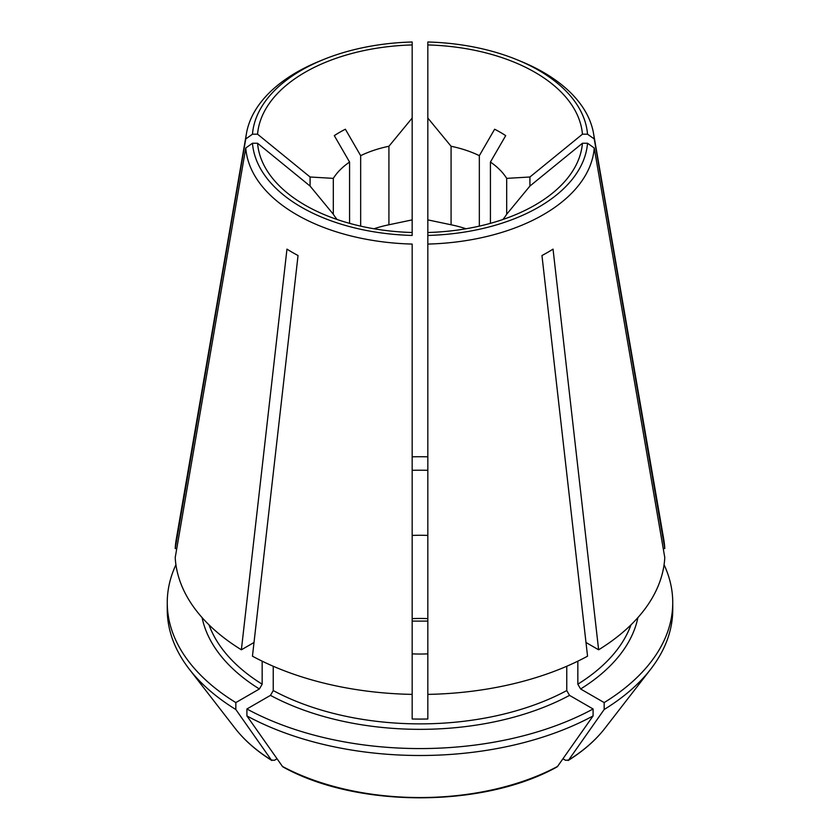 <?xml version="1.0" encoding="UTF-8"?>
<svg xmlns="http://www.w3.org/2000/svg" width="840" height="840" viewBox="0 0 840 840"><rect width="100%" height="100%" fill="white"/><g stroke="black" fill="none" stroke-linecap="round" stroke-linejoin="round"><path stroke-width="1.26" d="M663.222 548.53L664.787 548.53L594.237 138.947L587.528 134.201L582.435 134.201L529.924 176.999L529.924 186.049L582.435 143.252L587.528 143.252L594.237 147.998A174.405 100.695 0 0 1 427.833 244.072L427.833 718.998A215.523 124.425 180 0 1 412.167 718.998L412.167 694.386A244.913 141.393 0 0 1 252.452 656.187L298.043 255.528A180.474 104.192 180 0 1 286.965 249.123L241.374 649.793A244.913 141.393 0 0 1 175.214 557.582L245.763 147.998L252.472 143.252L257.565 143.252L310.076 186.049L310.076 176.999L333.312 178.374L333.312 214.253A92.085 53.162 0 0 0 337.144 219.513M594.237 147.998L664.787 557.582A244.913 141.393 0 0 1 598.626 649.793L585.984 642.495M598.626 649.793L553.035 249.123A180.474 104.192 180 0 1 541.957 255.528L587.549 656.187A244.913 141.393 0 0 1 427.833 694.386M593.093 715.911A853727.144 492901.962 60 0 1 557.54 766.448A202.503 116.907 180 0 1 282.461 766.448A864121.839 498903.374 -60 0 1 246.908 715.911A252.746 145.918 0 0 0 593.093 715.911L593.093 708.981L569.53 695.373L566.759 690.575L566.759 666.256M282.461 766.448L283.059 766.983C356.738 808.07 483.263 808.07 556.93 766.983L557.54 766.448M568.113 760.525L568.627 760.043L565.625 760.316L562.947 758.762M630.976 624.865A215.523 124.425 180 0 1 577.836 684.18L580.608 688.978L604.17 702.587L604.17 709.506A853727.144 492901.962 60 0 1 568.627 760.043A202.503 116.907 180 0 0 604.852 728.364L650.727 669.154A252.746 145.918 0 0 0 672.746 609.577L672.746 602.648A252.746 145.918 0 0 0 664.073 564.743M577.836 684.18L577.836 661.175M349.577 223.356L349.577 162.057A48239.31 27851.113 60 0 1 334.299 135.639A113.642 65.604 180 0 1 345.377 129.234A48239.31 27851.113 60 0 0 360.665 155.662A92.085 53.162 0 0 1 388.92 146.265L388.92 224.774A92.085 53.162 0 0 0 373.968 228.774M252.472 143.252A167.716 96.831 0 0 0 412.167 235.441L412.167 42A167.716 96.831 0 0 0 322.445 59.965A167.716 96.831 0 0 0 252.472 134.201L257.565 134.201L310.076 176.999M412.167 694.386L412.167 244.072A174.405 100.695 0 0 1 245.763 147.998M427.833 653.867A102.858 59.388 180 0 1 412.167 653.867M412.167 535.437A102.858 59.388 180 0 1 427.833 535.437M412.167 470.306A215.523 124.425 180 0 1 427.833 470.306M427.833 244.072L427.833 219.891L451.08 224.774L451.08 146.265L427.833 118.062L427.833 219.891M427.833 118.062L427.833 42A167.716 96.831 0 0 1 517.556 59.965L521.451 61.572A174.405 100.695 0 0 1 593.544 133.465L663.695 539.007A244.913 141.393 0 0 1 664.787 548.53M479.336 226.139L479.336 155.662A48239.289 27851.103 -60 0 0 494.624 129.234A113.642 65.604 180 0 1 505.701 135.639A48239.289 27851.103 -60 0 1 490.423 162.057L490.423 223.356M427.833 456.803A252.746 145.918 0 0 0 412.167 456.803M466.032 228.774A92.085 53.162 0 0 0 451.08 224.774M360.665 226.139L360.665 155.662M479.336 155.662A92.085 53.162 0 0 0 451.08 146.265M502.856 219.513A92.085 53.162 0 0 0 506.688 214.253L506.688 178.374A92.085 53.162 0 0 0 490.423 162.057M257.565 143.252A162.624 93.891 0 0 0 305.004 205.107A162.624 93.891 0 0 0 412.167 232.502M594.237 138.947A174.405 100.695 0 0 0 593.544 133.465M582.435 134.201A162.624 93.891 0 0 0 427.833 44.94M529.924 176.999L506.688 178.374M322.445 59.965L318.549 61.572A174.405 100.695 0 0 0 246.456 133.465A174.405 100.695 0 0 0 245.763 138.947L252.472 134.201M427.833 235.441A167.716 96.831 0 0 0 587.528 143.252M254.016 642.495L241.374 649.793M271.887 760.525L271.373 760.043A864121.839 498903.374 -60 0 1 235.83 709.506L235.83 702.587L259.392 688.978L262.164 684.18L262.164 661.175M175.928 564.743A252.746 145.918 0 0 0 167.255 602.648L167.255 609.577A252.746 145.918 0 0 0 189.273 669.154L235.148 728.364A202.503 116.907 180 0 0 271.373 760.043L274.375 760.316L277.053 758.762M246.908 715.911L246.908 708.981A252.746 145.918 0 0 0 593.093 708.981M189.273 669.154A252.746 145.918 0 0 0 235.83 709.506M167.255 602.648A252.746 145.918 0 0 0 235.83 702.587M604.17 702.587A252.746 145.918 0 0 0 672.746 602.648M604.17 709.506A252.746 145.918 0 0 0 650.727 669.154M246.908 708.981L270.469 695.373L273.242 690.575L273.242 666.256M349.577 162.057A92.085 53.162 0 0 0 333.312 178.374M587.528 134.201A167.716 96.831 0 0 0 517.556 59.965M388.92 224.774L412.167 219.891M506.688 214.253L529.924 186.049M310.076 186.049L333.312 214.253M412.167 118.062L388.92 146.265M246.456 133.465L176.305 539.007A244.913 141.393 0 0 0 175.214 548.53L176.778 548.53M427.833 244.986L427.833 232.502A162.624 93.891 0 0 0 534.996 205.107A162.624 93.891 0 0 0 582.435 143.252M412.167 44.94A162.624 93.891 0 0 0 257.565 134.201M175.214 548.53L245.763 138.947M569.53 695.373A219.44 126.693 180 0 1 270.469 695.373M566.759 690.575A215.523 124.425 180 0 1 273.242 690.575M262.164 684.18A215.523 124.425 180 0 1 209.024 624.865M259.392 688.978A219.44 126.693 180 0 1 202.094 617.6M637.907 617.6A219.44 126.693 180 0 1 580.608 688.978M427.833 618.629A102.858 59.388 0 0 0 412.167 618.629M235.148 728.364C244.429 740.313 256.673 751.034 271.866 760.525M568.134 760.525C583.327 751.034 595.571 740.313 604.852 728.364M412.167 621.106L427.833 621.106"/></g></svg>
